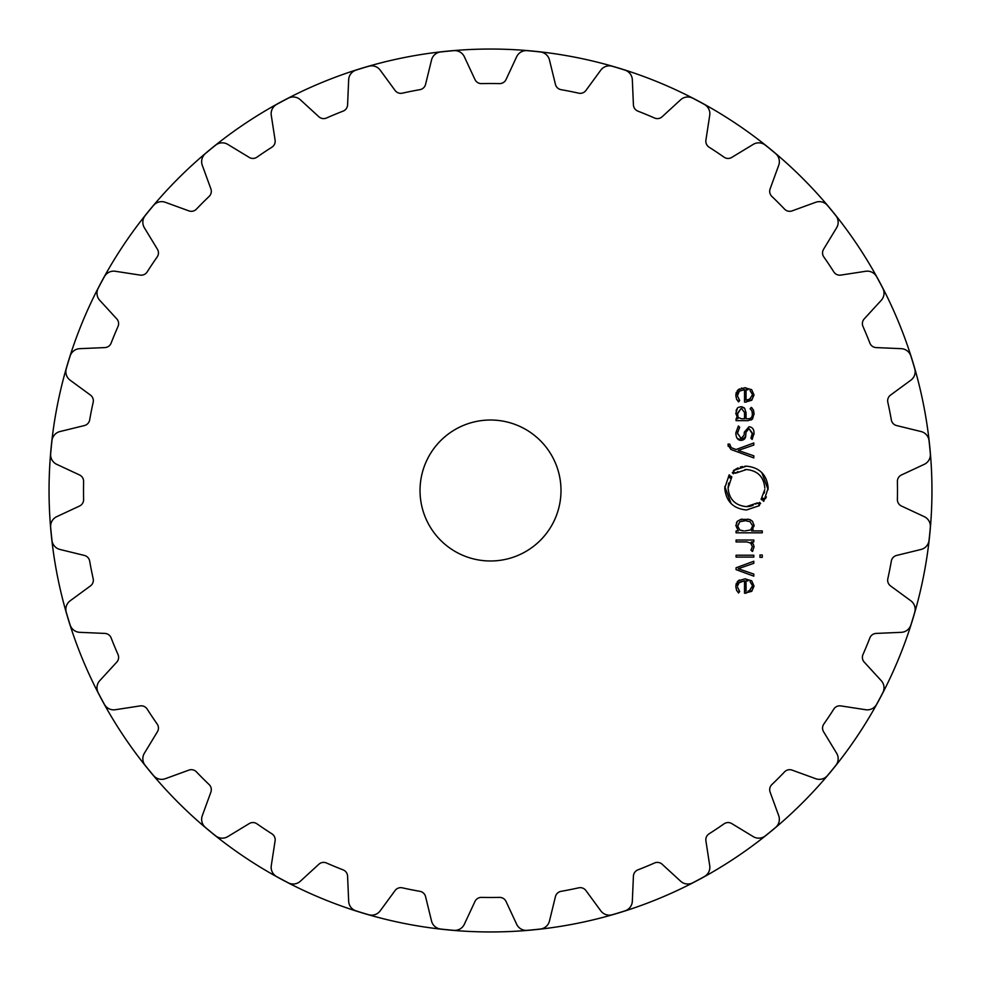 <?xml version="1.0" encoding="UTF-8"?>
<svg xmlns="http://www.w3.org/2000/svg" width="981" height="981" viewBox="0 0 981 981"><rect width="100%" height="100%" fill="white"/><g stroke="black" fill="none" stroke-linecap="round" stroke-linejoin="round"><path stroke-width="1.47" d="M49.05 490.5A441.45 441.45 0 0 0 711.225 872.808A441.45 441.45 0 0 0 711.225 108.192A441.45 441.45 0 0 0 49.05 490.5A441.45 441.45 0 0 0 711.225 872.808A441.45 441.45 0 0 0 711.225 108.192A441.45 441.45 0 0 0 49.05 490.5M560.997 490.5A70.497 70.497 0 0 1 455.258 551.543A70.497 70.497 0 0 1 455.258 429.457A70.497 70.497 0 0 1 560.997 490.5M533.762 51.27A441.364 441.364 0 0 0 527.128 50.656A10.57 10.57 0 0 0 516.668 56.726L506.037 79.535A7.051 7.051 0 0 1 499.488 83.606A406.992 406.992 0 0 0 481.512 83.606A7.051 7.051 0 0 1 474.963 79.535L464.332 56.726A10.57 10.57 0 0 0 453.872 50.656A441.364 441.364 0 0 0 447.238 51.27A441.364 441.364 0 0 0 440.616 51.968A10.57 10.57 0 0 0 431.542 59.964L425.558 84.403A7.051 7.051 0 0 1 419.929 89.663A406.992 406.992 0 0 0 402.308 93.17A7.051 7.051 0 0 1 395.085 90.46L380.211 70.166A10.57 10.57 0 0 0 368.77 66.254A441.364 441.364 0 0 0 356.017 70.129A10.57 10.57 0 0 0 348.672 79.731L347.581 104.869A7.051 7.051 0 0 1 343.092 111.135A406.992 406.992 0 0 0 326.477 118.014A7.051 7.051 0 0 1 318.874 116.764L300.333 99.755A10.57 10.57 0 0 0 288.34 98.161A441.364 441.364 0 0 0 276.593 104.44A10.57 10.57 0 0 0 271.271 115.292L275.097 140.16A7.051 7.051 0 0 1 271.909 147.187A406.992 406.992 0 0 0 256.961 157.168A7.051 7.051 0 0 1 249.26 157.426L227.751 144.366A10.57 10.57 0 0 0 215.685 145.139A441.364 441.364 0 0 0 210.498 149.32A441.364 441.364 0 0 0 205.385 153.588A10.57 10.57 0 0 0 202.282 165.274L210.89 188.916A7.051 7.051 0 0 1 209.137 196.421A406.992 406.992 0 0 0 196.421 209.137A7.051 7.051 0 0 1 188.916 210.89L165.274 202.282A10.57 10.57 0 0 0 153.588 205.385A441.364 441.364 0 0 0 149.32 210.498A441.364 441.364 0 0 0 145.139 215.685A10.57 10.57 0 0 0 144.366 227.751L157.426 249.26A7.051 7.051 0 0 1 157.168 256.961A406.992 406.992 0 0 0 147.187 271.909A7.051 7.051 0 0 1 140.16 275.097L115.292 271.271A10.57 10.57 0 0 0 104.44 276.593A441.364 441.364 0 0 0 98.161 288.34A10.57 10.57 0 0 0 99.755 300.333L116.764 318.874A7.051 7.051 0 0 1 118.014 326.477A406.992 406.992 0 0 0 111.135 343.092A7.051 7.051 0 0 1 104.869 347.581L79.731 348.672A10.57 10.57 0 0 0 70.129 356.017A441.364 441.364 0 0 0 66.254 368.77A10.57 10.57 0 0 0 70.166 380.211L90.46 395.085A7.051 7.051 0 0 1 93.17 402.308A406.992 406.992 0 0 0 89.663 419.929A7.051 7.051 0 0 1 84.403 425.558L59.964 431.542A10.57 10.57 0 0 0 51.968 440.616A441.364 441.364 0 0 0 51.27 447.238A441.364 441.364 0 0 0 50.656 453.872A10.57 10.57 0 0 0 56.726 464.332L79.535 474.963A7.051 7.051 0 0 1 83.606 481.512A406.992 406.992 0 0 0 83.606 499.488A7.051 7.051 0 0 1 79.535 506.037L56.726 516.668A10.57 10.57 0 0 0 50.656 527.128A441.364 441.364 0 0 0 51.27 533.762A441.364 441.364 0 0 0 51.968 540.384A10.57 10.57 0 0 0 59.964 549.458L84.403 555.442A7.051 7.051 0 0 1 89.663 561.071A406.992 406.992 0 0 0 93.17 578.692A7.051 7.051 0 0 1 90.46 585.915L70.166 600.789A10.57 10.57 0 0 0 66.254 612.23A441.364 441.364 0 0 0 70.129 624.983A10.57 10.57 0 0 0 79.731 632.328L104.869 633.419A7.051 7.051 0 0 1 111.135 637.908A406.992 406.992 0 0 0 118.014 654.523A7.051 7.051 0 0 1 116.764 662.126L99.755 680.667A10.57 10.57 0 0 0 98.161 692.66A441.364 441.364 0 0 0 104.44 704.407A10.57 10.57 0 0 0 115.292 709.729L140.16 705.903A7.051 7.051 0 0 1 147.187 709.091A406.992 406.992 0 0 0 157.168 724.039A7.051 7.051 0 0 1 157.426 731.74L144.366 753.249A10.57 10.57 0 0 0 145.139 765.315A441.364 441.364 0 0 0 149.32 770.502A441.364 441.364 0 0 0 153.588 775.615A10.57 10.57 0 0 0 165.274 778.718L188.916 770.11A7.051 7.051 0 0 1 196.421 771.863A406.992 406.992 0 0 0 209.137 784.579A7.051 7.051 0 0 1 210.89 792.084L202.282 815.726A10.57 10.57 0 0 0 205.385 827.412A441.364 441.364 0 0 0 210.498 831.68A441.364 441.364 0 0 0 215.685 835.861A10.57 10.57 0 0 0 227.751 836.634L249.26 823.574A7.051 7.051 0 0 1 256.961 823.832A406.992 406.992 0 0 0 271.909 833.813A7.051 7.051 0 0 1 275.097 840.84L271.271 865.708A10.57 10.57 0 0 0 276.593 876.56A441.364 441.364 0 0 0 288.34 882.839A10.57 10.57 0 0 0 300.333 881.245L318.874 864.236A7.051 7.051 0 0 1 326.477 862.986A406.992 406.992 0 0 0 343.092 869.865A7.051 7.051 0 0 1 347.581 876.131L348.672 901.269A10.57 10.57 0 0 0 356.017 910.871A441.364 441.364 0 0 0 368.77 914.746A10.57 10.57 0 0 0 380.211 910.834L395.085 890.54A7.051 7.051 0 0 1 402.308 887.83A406.992 406.992 0 0 0 419.929 891.337A7.051 7.051 0 0 1 425.558 896.597L431.542 921.036A10.57 10.57 0 0 0 440.616 929.032A441.364 441.364 0 0 0 447.238 929.73A441.364 441.364 0 0 0 453.872 930.344A10.57 10.57 0 0 0 464.332 924.274L474.963 901.465A7.051 7.051 0 0 1 481.512 897.394A406.992 406.992 0 0 0 499.488 897.394A7.051 7.051 0 0 1 506.037 901.465L516.668 924.274A10.57 10.57 0 0 0 527.128 930.344A441.364 441.364 0 0 0 533.762 929.73A441.364 441.364 0 0 0 540.384 929.032A10.57 10.57 0 0 0 549.458 921.036L555.442 896.597A7.051 7.051 0 0 1 561.071 891.337A406.992 406.992 0 0 0 578.692 887.83A7.051 7.051 0 0 1 585.915 890.54L600.789 910.834A10.57 10.57 0 0 0 612.23 914.746A441.364 441.364 0 0 0 624.983 910.871A10.57 10.57 0 0 0 632.328 901.269L633.419 876.131A7.051 7.051 0 0 1 637.908 869.865A406.992 406.992 0 0 0 654.523 862.986A7.051 7.051 0 0 1 662.126 864.236L680.667 881.245A10.57 10.57 0 0 0 692.66 882.839A441.364 441.364 0 0 0 704.407 876.56A10.57 10.57 0 0 0 709.729 865.708L705.903 840.84A7.051 7.051 0 0 1 709.091 833.813A406.992 406.992 0 0 0 724.039 823.832A7.051 7.051 0 0 1 731.74 823.574L753.249 836.634A10.57 10.57 0 0 0 765.315 835.861A441.364 441.364 0 0 0 770.502 831.68A441.364 441.364 0 0 0 775.615 827.412A10.57 10.57 0 0 0 778.718 815.726L770.11 792.084A7.051 7.051 0 0 1 771.863 784.579A406.992 406.992 0 0 0 784.579 771.863A7.051 7.051 0 0 1 792.084 770.11L815.726 778.718A10.57 10.57 0 0 0 827.412 775.615A441.364 441.364 0 0 0 831.68 770.502A441.364 441.364 0 0 0 835.861 765.315A10.57 10.57 0 0 0 836.634 753.249L823.574 731.74A7.051 7.051 0 0 1 823.832 724.039A406.992 406.992 0 0 0 833.813 709.091A7.051 7.051 0 0 1 840.84 705.903L865.708 709.729A10.57 10.57 0 0 0 876.56 704.407A441.364 441.364 0 0 0 882.839 692.66A10.57 10.57 0 0 0 881.245 680.667L864.236 662.126A7.051 7.051 0 0 1 862.986 654.523A406.992 406.992 0 0 0 869.865 637.908A7.051 7.051 0 0 1 876.131 633.419L901.269 632.328A10.57 10.57 0 0 0 910.871 624.983A441.364 441.364 0 0 0 914.746 612.23A10.57 10.57 0 0 0 910.834 600.789L890.54 585.915A7.051 7.051 0 0 1 887.83 578.692A406.992 406.992 0 0 0 891.337 561.071A7.051 7.051 0 0 1 896.597 555.442L921.036 549.458A10.57 10.57 0 0 0 929.032 540.384A441.364 441.364 0 0 0 929.73 533.762A441.364 441.364 0 0 0 930.344 527.128A10.57 10.57 0 0 0 924.274 516.668L901.465 506.037A7.051 7.051 0 0 1 897.394 499.488A406.992 406.992 0 0 0 897.394 481.512A7.051 7.051 0 0 1 901.465 474.963L924.274 464.332A10.57 10.57 0 0 0 930.344 453.872A441.364 441.364 0 0 0 929.73 447.238A441.364 441.364 0 0 0 929.032 440.616A10.57 10.57 0 0 0 921.036 431.542L896.597 425.558A7.051 7.051 0 0 1 891.337 419.929A406.992 406.992 0 0 0 887.83 402.308A7.051 7.051 0 0 1 890.54 395.085L910.834 380.211A10.57 10.57 0 0 0 914.746 368.77A441.364 441.364 0 0 0 910.871 356.017A10.57 10.57 0 0 0 901.269 348.672L876.131 347.581A7.051 7.051 0 0 1 869.865 343.092A406.992 406.992 0 0 0 862.986 326.477A7.051 7.051 0 0 1 864.236 318.874L881.245 300.333A10.57 10.57 0 0 0 882.839 288.34A441.364 441.364 0 0 0 876.56 276.593A10.57 10.57 0 0 0 865.708 271.271L840.84 275.097A7.051 7.051 0 0 1 833.813 271.909A406.992 406.992 0 0 0 823.832 256.961A7.051 7.051 0 0 1 823.574 249.26L836.634 227.751A10.57 10.57 0 0 0 835.861 215.685A441.364 441.364 0 0 0 831.68 210.498A441.364 441.364 0 0 0 827.412 205.385A10.57 10.57 0 0 0 815.726 202.282L792.084 210.89A7.051 7.051 0 0 1 784.579 209.137A406.992 406.992 0 0 0 771.863 196.421A7.051 7.051 0 0 1 770.11 188.916L778.718 165.274A10.57 10.57 0 0 0 775.615 153.588A441.364 441.364 0 0 0 770.502 149.32A441.364 441.364 0 0 0 765.315 145.139A10.57 10.57 0 0 0 753.249 144.366L731.74 157.426A7.051 7.051 0 0 1 724.039 157.168A406.992 406.992 0 0 0 709.091 147.187A7.051 7.051 0 0 1 705.903 140.16L709.729 115.292A10.57 10.57 0 0 0 704.407 104.44A441.364 441.364 0 0 0 692.66 98.161A10.57 10.57 0 0 0 680.667 99.755L662.126 116.764A7.051 7.051 0 0 1 654.523 118.014A406.992 406.992 0 0 0 637.908 111.135A7.051 7.051 0 0 1 633.419 104.869L632.328 79.731A10.57 10.57 0 0 0 624.983 70.129A441.364 441.364 0 0 0 612.23 66.254A10.57 10.57 0 0 0 600.789 70.166L585.915 90.46A7.051 7.051 0 0 1 578.692 93.17A406.992 406.992 0 0 0 561.071 89.663A7.051 7.051 0 0 1 555.442 84.403L549.458 59.964A10.57 10.57 0 0 0 540.384 51.968A441.364 441.364 0 0 0 533.762 51.27M737.565 585.902L739.331 582.236L744.53 580.777L744.53 593.223L751.765 591.322L754.033 586.049L751.654 580.777L744.935 578.876L738.166 580.826L735.848 586.491L736.535 590.145L738.57 592.953L739.674 591.543L737.565 587.3M753.8 561.242L736.069 567.778L736.069 569.63L753.8 576.166L753.8 574.093L738.276 568.698L753.8 563.315L753.8 561.242M753.813 557.11L753.813 555.221L736.069 555.221L736.069 557.11L753.813 557.11M762.274 557.331L762.274 554.988L759.956 554.988L759.956 557.331L762.274 557.331M752.366 546.711L750.968 550.096L752.329 551.469L754.021 547.153L753.359 544.124L751.446 541.917L753.8 541.917L753.8 540.028L736.069 540.028L736.069 541.917L746.995 541.917L750.747 543.167L752.366 546.711M735.848 525.62L738.35 530.929L736.069 530.929L736.069 532.818L762.274 532.818L762.274 530.929L751.532 530.929L754.033 525.62L752.488 521.23L749.079 519.39L740.802 519.39L737.393 521.23L735.848 525.62M760.631 503.486L758.938 504.872L759.478 505.62L746.455 509.997C733.224 508.661 725.989 501.365 724.751 488.084L729.165 474.829L729.889 475.38L728.625 477.183L729.901 477.968L731.078 476.3L731.826 476.864L728.086 488.084C729.141 499.329 735.26 505.509 746.455 506.625L757.455 502.91L758.031 503.658L759.613 502.382L760.631 503.486M744.935 469.592L746.455 469.531C757.651 470.61 763.782 476.791 764.837 488.084C763.782 476.84 757.651 470.659 746.455 469.531L735.443 473.247L734.892 472.511L733.298 473.786L732.292 472.67L733.984 471.285L733.432 470.549L746.455 466.159C759.686 467.496 766.934 474.804 768.172 488.084L763.758 501.328L763.034 500.776L764.297 498.973L763.01 498.189L761.832 499.856L761.109 499.304L764.775 489.58M728.049 444.871L730.906 449.457L753.8 457.906L753.8 455.834L738.276 450.438L753.8 445.055L753.8 442.971L736.069 449.506L731.201 447.655L729.705 444.086L728.049 444.086L728.184 446.33M735.848 433.21C736.069 437.931 737.822 440.322 741.109 440.383C744.26 440.052 745.805 438.311 745.756 435.147L746.014 432.241L748.993 428.611L752.415 433.173L750.906 438.188L752.157 439.451L754.033 433.173C754.033 429.249 752.353 427.103 748.993 426.747L744.346 432.13L744.088 435.11L741.109 438.519L737.504 433.136L739.674 427.275L738.386 425.975L735.86 432.78M736.093 410.598L737.467 408.022L735.848 413.295L737.835 418.752L736.069 418.752L736.069 420.653L748.221 420.653L752.525 418.973L754.033 413.7L753.457 410.009L751.311 407.397L750.134 408.77L751.863 410.72L752.378 413.7C752.366 417.219 750.906 418.899 748.025 418.752L746.038 418.752L746.038 412.964L744.702 408.378L740.925 406.723L738.117 407.495M737.54 395.515L739.331 391.149L744.53 389.678L744.53 402.124L745.388 402.124L751.765 400.236L754.033 394.963L751.654 389.678L744.935 387.789L738.166 389.739L735.848 395.404L736.535 399.059L738.57 401.867L739.674 400.444L737.565 396.201M744.53 580.777L738.632 582.947M746.149 593.198L745.388 593.223M744.935 578.876L745.793 578.9M737.197 581.856L739.404 580.004M735.885 587.46L735.971 584.872M736.142 584.063L736.375 583.352M738.57 592.953L737.933 592.266M736.927 590.905L736.535 590.145M738.987 590.783L739.674 591.543M752.954 550.746L752.329 551.469M753.997 546.429L754.021 547.153M751.667 544.197L750.195 542.751M753.984 524.676L754.009 526.319M753.126 529.286L752.648 529.912M752.586 529.998L751.532 530.929M750.073 519.685L750.857 520.04M747.792 519.145L749.079 519.39M740.802 519.39L742.09 519.145M736.437 522.652L737.393 521.23M757.455 502.91L755.701 504.099M753.089 505.387L750.649 506.147M750.551 506.171L748.773 506.478M748.295 506.539L746.455 506.625C735.272 505.558 729.141 499.378 728.086 488.084L728.147 486.527M728.331 485.031L728.785 482.971M730.87 478.25L731.826 476.864M729.901 477.968L730.87 476.57M729.889 475.38L728.993 476.607M724.8 486.539L731.115 503.572M764.591 491.138L764.138 493.21M761.967 498.066L761.109 499.304M763.01 498.189L762.053 499.587M763.034 500.776L763.929 499.562M765.499 498.642L766.357 496.889M768.123 489.617L761.808 472.597M746.455 466.159L744.763 466.233M742.568 466.515L740.299 467.054M738.043 467.876L733.432 470.549M735.443 473.247L737.957 471.628M745.56 436.545L741.109 440.383L737.025 438.139M752.39 433.884L748.993 428.611L746.014 432.241M751.789 436.594L752.182 435.356M754.009 432.462L753.972 434.411M740.422 438.47L741.808 438.47M737.589 431.738L737.528 433.835M737.835 418.752L736.706 417.317M735.86 414.007L735.848 413.295M752.525 418.973L751.188 420.003M754.009 412.903L754.009 414.497M751.311 407.397L752.108 408.047M752.366 414.056L752.329 412.707M752.292 412.29L751.863 410.72M748.025 418.752L748.724 418.728M746.026 412.265L746.038 412.964M740.925 406.723L742.31 406.882M743.659 407.446L744.702 408.378M739.87 390.745L738.632 391.848M737.92 393.148L737.589 394.558M744.53 389.678L743.586 389.702M746.149 402.112L745.388 402.124M744.223 387.802L745.793 387.802M737.197 390.769L739.404 388.917M741.293 388.206L741.918 388.059M735.885 396.361L735.971 393.786M736.142 392.964L736.375 392.265M738.57 401.867L737.933 401.18M736.927 399.819L736.535 399.059M738.987 399.696L739.674 400.444M748.736 590.942L747.988 591.138M752.047 587.926L752.366 586.049L749.386 590.697L750.698 589.863M750.073 581.758L752.329 585.35M746.664 580.789L747.878 580.96M752.341 526.576L750.931 529.446M746.075 520.85L750.036 521.696L752.353 525.424M744.101 520.837L743.488 520.862M741.844 521.034L739.846 521.696L737.54 526.564M743.659 530.905L739.846 530.059L737.504 525.877L739.846 530.059L742.31 530.782M741.648 408.66L744.518 412.486M738.068 416.655L737.504 413.295L740.962 408.623L737.516 413.982M741.513 418.74L738.865 417.759M752.157 396.508L752.366 394.951L749.386 399.598L746.038 400.223L750.673 398.776M750.073 390.659L752.329 394.252M746.038 400.223L746.038 389.678L747.878 389.862M746.038 591.322L746.038 580.777M750.036 530.059L744.935 530.929M737.504 525.877L739.846 521.696L744.935 520.825M744.53 413.185L744.53 418.764L742.249 418.764"/></g></svg>
